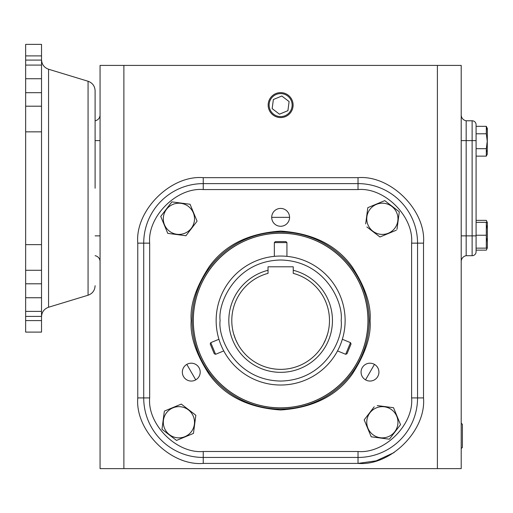 <?xml version="1.0" encoding="UTF-8"?>
<svg xmlns="http://www.w3.org/2000/svg" width="513" height="513" viewBox="0 0 513 513"><rect width="100%" height="100%" fill="white"/><g stroke="black" fill="none" stroke-linecap="round" stroke-linejoin="round"><path stroke-width="0.77" d="M95.104 188.239L95.104 90.743L95.104 188.239M365.532 379.857A8.933 8.933 0 0 1 361.062 372.124A8.933 8.933 0 0 1 374.458 364.39A8.933 8.933 0 0 1 378.921 372.124A8.933 8.933 0 0 1 365.532 379.857L374.458 364.39M186.809 364.39A8.933 8.933 0 0 1 199.897 369.815A8.933 8.933 0 0 1 191.272 381.056A8.933 8.933 0 0 1 186.809 364.39L195.742 379.857M289.563 217.352A8.933 8.933 0 0 1 280.637 226.278A8.933 8.933 0 0 1 271.704 217.352A8.933 8.933 0 0 1 280.637 208.419A8.933 8.933 0 0 1 289.563 217.352L271.704 217.352M280.637 385.026A64.491 64.491 0 0 1 216.146 320.535A64.491 64.491 0 0 1 280.637 256.045A64.491 64.491 0 0 1 345.127 320.535A64.491 64.491 0 0 1 280.637 385.026M280.637 92.622A12.472 12.472 0 0 1 293.109 105.094A12.472 12.472 0 0 1 280.637 117.567A12.472 12.472 0 0 1 268.164 105.094A12.472 12.472 0 0 1 280.637 92.622M461.206 448.349L461.206 423.417M269.126 105.094A11.51 11.51 0 0 1 280.637 93.59A11.51 11.51 0 0 1 292.141 105.094A11.51 11.51 0 0 1 280.637 116.605A11.51 11.51 0 0 1 269.126 105.094M461.437 448.356L462.399 447.394L462.399 424.373L461.437 423.411M48.555 307.249L88.069 295.225L88.069 81.253L48.555 69.229L48.555 307.249C44.137 308.877 41.79 312.039 41.527 316.739M163.307 218.807A15.602 15.602 0 0 1 178.909 203.206A15.602 15.602 0 0 1 194.51 218.807A15.602 15.602 0 0 1 178.909 234.409A15.602 15.602 0 0 1 163.307 218.807M161.127 215.909L160.736 216.422L167.757 233.357L160.736 216.422L171.887 201.878L190.06 204.264L197.082 221.193L190.06 204.264L189.412 204.174M178.909 406.662A15.602 15.602 0 0 1 194.51 422.263A15.602 15.602 0 0 1 178.909 437.865A15.602 15.602 0 0 1 163.307 422.263A15.602 15.602 0 0 1 178.909 406.662M193.452 433.414L176.523 440.436L193.452 433.414L195.838 415.241L194.363 414.106M181.807 404.481L181.294 404.084L164.359 411.105L181.294 404.084L195.838 415.241L195.6 417.075M382.358 406.662A15.602 15.602 0 0 1 397.96 422.263A15.602 15.602 0 0 1 382.358 437.865A15.602 15.602 0 0 1 366.757 422.263A15.602 15.602 0 0 1 382.358 406.662M377.254 405.578L393.516 407.713L400.538 424.649L389.38 439.192L371.207 436.807L364.185 419.878L374.208 406.803M366.757 218.807A15.602 15.602 0 0 1 382.358 203.206A15.602 15.602 0 0 1 397.96 218.807A15.602 15.602 0 0 1 382.358 234.409A15.602 15.602 0 0 1 366.757 218.807M365.679 223.912L367.815 207.656L384.744 200.634L399.294 211.786L396.991 229.317M476.09 250.139L486.318 250.139L487.35 247.92L487.35 222.565L486.318 220.353L487.036 222.347M486.318 250.139L487.036 248.145M487.023 225.739L487.247 228.798M476.09 235.243L486.318 235.243L486.318 222.347L487.35 222.565M487.247 154.131L487.35 128.558L486.318 126.339L486.318 133.79L487.247 141.235L487.004 137.542M487.004 128.205L487.247 130.065M41.527 320.587L25.65 320.587L25.65 332.103L41.527 332.103L41.527 316.406L25.65 316.406L25.65 311.391L41.527 311.391L41.527 44.374L25.65 44.374L25.65 55.891L41.527 55.891M193.324 320.535A87.313 87.313 0 0 1 280.637 233.223A87.313 87.313 0 0 1 367.943 320.535A87.313 87.313 0 0 1 280.637 407.841A87.313 87.313 0 0 1 193.324 320.535M323.844 343.268L325.409 340.01M325.678 339.382L327.07 335.637M234.005 335.008L235.204 338.426M235.461 339.055L237.121 342.69M326.492 337.298L326.133 338.247M325.742 339.221L325.332 340.183M324.902 341.139L324.543 341.895M324.485 342.011L324.171 342.633M327.525 334.149L326.063 338.426M325.813 339.055L323.414 344.063M293.237 270.287L293.237 273.358A48.825 48.825 0 0 1 280.637 369.36A48.825 48.825 0 0 1 268.036 273.358L268.036 266.805L293.237 266.805L293.237 270.287A51.8 51.8 0 0 1 280.637 372.335A51.8 51.8 0 0 1 268.036 270.287M123.877 65.407L100.061 65.407L100.061 468.625L123.877 468.625L123.877 65.407L461.206 65.407L461.206 468.625L437.397 468.625L437.397 65.407M123.877 468.625L437.397 468.625M100.061 114.906A5.951 5.951 0 0 1 95.104 120.773A5.951 5.951 0 0 0 100.061 114.906M100.061 261.579A5.951 5.951 0 0 0 95.104 255.705M461.206 114.906A5.951 5.951 0 0 0 466.17 120.773L466.17 255.705A5.951 5.951 0 0 0 461.206 261.579M203.244 463.406L203.244 457.449A59.527 59.527 0 0 1 143.717 397.921A59.527 59.527 0 0 0 203.244 457.449L358.023 457.449A59.527 59.527 0 0 0 417.55 397.921L417.55 243.143A59.527 59.527 0 0 0 358.023 183.616L203.244 183.616A59.527 59.527 0 0 0 143.717 243.143L143.717 397.921L137.766 397.921L137.766 243.143C134.945 210.606 170.707 174.843 203.244 177.665L358.023 177.665C390.56 174.843 426.322 210.606 423.507 243.143L423.507 397.921C426.322 430.458 390.56 466.227 358.023 463.406L203.244 463.406C170.707 466.227 134.945 430.458 137.766 397.921L137.766 397.953M466.17 255.705L472.12 255.705A3.969 3.969 0 0 0 476.09 251.736L476.09 124.742A3.969 3.969 0 0 0 472.12 120.773L466.17 120.773M279.444 114.181L287.908 110.673L289.101 101.587L281.829 96.008L273.358 99.522L272.166 108.609L279.444 114.181M184.09 235.499L185.93 235.743L187.065 234.261M196.684 221.712L185.93 235.743L167.757 233.357M172.528 201.962L171.887 201.878L171.489 202.391M162.063 428.637L161.973 429.278L162.493 429.676M176.523 440.436L161.973 429.278L164.275 411.753M364.583 419.358L364.185 419.878M393.516 407.713L392.868 407.63M389.38 439.192L389.777 438.673M400.14 425.162L400.538 424.649M379.46 236.589L379.973 236.98L380.575 236.73M396.305 230.209L379.973 236.98L366.904 226.964M368.417 207.406L367.815 207.656M399.294 211.786L398.774 211.388M476.09 220.353L486.318 220.353M487.023 238.635L487.247 241.694M476.09 222.347L486.318 222.347M476.09 248.145L486.318 248.145L486.318 235.243M487.35 247.92L486.318 248.145L486.997 248.145M476.09 156.132L486.318 156.132L486.318 148.68L476.09 148.68M486.997 150.54L487.247 152.406M476.09 126.339L486.318 126.339M476.09 133.79L486.318 133.79M486.318 148.68L487.247 141.235M41.527 316.406L41.527 311.391M41.527 270.28L25.65 270.28L25.65 311.391M25.65 320.587L25.65 316.406M41.527 60.079L25.65 60.079L25.65 55.891M25.65 60.079L25.65 106.204L41.527 106.204M41.527 131.841L25.65 131.841L25.65 106.204M25.65 131.841L25.65 244.637L41.527 244.637M25.65 270.28L25.65 244.637M236.352 341.107L235.935 340.183M235.525 339.221L235.134 338.247M234.762 337.265L234.486 336.477M234.441 336.355L234.223 335.694M237.852 344.063L235.858 340.01M235.589 339.382L233.742 334.149M286.934 242.611L274.333 242.611L275.34 241.604L285.927 241.604L286.934 242.611L286.934 256.353M274.333 242.611L274.333 256.353M215.582 354.297L214.267 353.752L210.215 343.973L210.76 342.658L215.582 354.297L223.751 350.918M345.685 354.297L347 353.752L351.052 343.973L350.507 342.658L345.685 354.297L337.522 350.918M191.182 320.535C189.99 336.079 195.953 353.97 209.073 374.201C224.611 395.914 248.459 407.841 280.637 409.983C312.808 407.841 336.663 395.914 352.194 374.201C365.314 353.97 371.277 336.079 370.085 320.535C371.277 304.985 365.314 287.094 352.194 266.863C336.663 245.156 312.808 233.229 280.637 231.087C248.459 233.229 224.611 245.156 209.073 266.863C195.953 287.094 189.99 304.985 191.182 320.535M369.148 320.535A88.518 88.518 0 0 1 280.637 409.053A88.518 88.518 0 0 1 192.119 320.535A88.518 88.518 0 0 1 280.637 232.017A88.518 88.518 0 0 1 369.148 320.535M280.637 407.906A87.37 87.37 0 0 0 368.007 320.535A87.37 87.37 0 0 0 280.637 233.165A87.37 87.37 0 0 0 193.266 320.535A87.37 87.37 0 0 0 280.637 407.906M341.158 320.535C343.588 338.234 325.428 380.229 280.637 381.056C235.839 380.229 217.679 338.234 220.115 320.535C217.679 302.83 235.839 260.835 280.637 260.014C325.428 260.835 343.588 302.83 341.158 320.535M216.146 320.535A64.491 64.491 0 0 1 280.637 256.045A64.491 64.491 0 0 1 345.127 320.535M394.106 452.569L376.176 460.834L358.023 463.406L358.023 451.498L203.244 451.498C176.741 453.896 147.276 424.431 149.668 397.921L149.668 243.143C147.276 216.64 176.741 187.174 203.244 189.566L203.244 177.665M100.061 140.613L95.104 140.613M100.061 235.865L95.104 235.865M203.244 183.616A59.527 59.527 0 0 0 143.717 243.143L137.766 243.143M358.023 457.449A59.527 59.527 0 0 0 417.55 397.921L423.507 397.921M358.023 177.665L358.023 183.616A59.527 59.527 0 0 1 417.55 243.143L423.507 243.143M461.206 235.865L472.12 235.865L472.12 255.705M461.206 140.613L472.12 140.613L472.12 235.865L476.09 235.865M476.09 140.613L472.12 140.613L472.12 120.773M143.717 243.143L149.668 243.143M143.717 397.921L149.668 397.921M203.244 457.449L203.244 451.498M417.55 397.921L411.599 397.921C413.991 424.431 384.532 453.896 358.023 451.498M417.55 243.143L411.599 243.143L411.599 397.921M358.023 183.616L358.023 189.566C384.532 187.174 413.991 216.64 411.599 243.143M203.244 189.566L358.023 189.566M25.65 283.798L41.527 283.798M25.65 297.752L41.527 297.752M25.65 65.093L41.527 65.093M25.65 78.726L41.527 78.726M41.527 92.68L25.65 92.68M88.069 295.225C92.487 293.603 94.834 290.435 95.104 285.735M48.555 69.229C44.137 67.607 41.79 64.439 41.527 59.739M88.069 81.253C92.487 82.875 94.834 86.043 95.104 90.743M487.35 153.913L486.318 156.132M210.76 342.658L218.929 339.273M350.507 342.658L342.344 339.273"/></g></svg>
